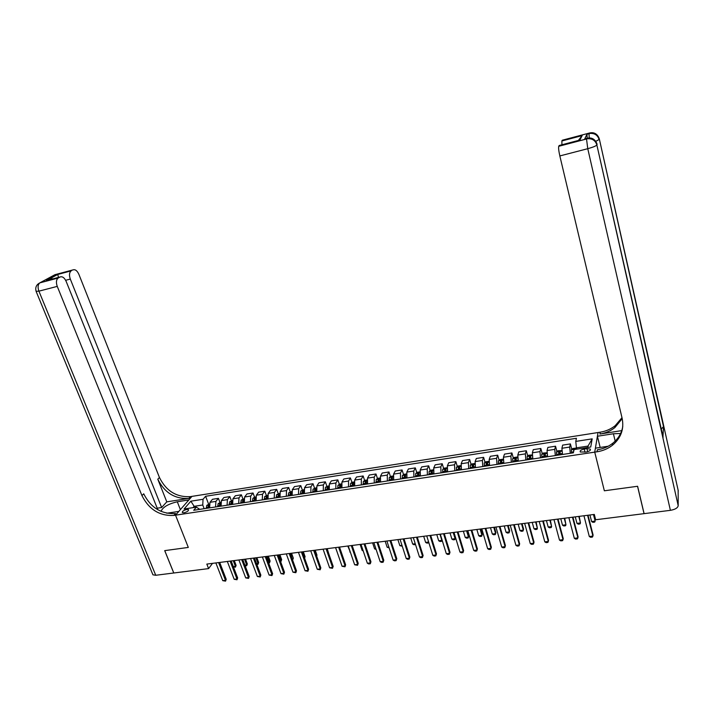 <?xml version="1.0" encoding="UTF-8"?>
<svg xmlns="http://www.w3.org/2000/svg" width="714" height="714" viewBox="0 0 714 714"><rect width="100%" height="100%" fill="white"/><g stroke="black" fill="none" stroke-linecap="round" stroke-linejoin="round"><path stroke-width="1.07" d="M183.98 512.768C187.211 511.902 188.719 510.858 188.505 509.617L186.854 509.439C183.632 510.305 182.124 511.349 182.329 512.59L183.98 512.768M678.148 490.295L678.202 505.699C677.711 507.966 675.114 509.51 670.392 510.331L644.108 513.643L637.602 486.27L604.356 490.795L637.54 486.279L644.046 513.652L595.663 519.756L594.307 514.428L206.828 564.087L208.595 568.603L173.797 572.994L164.747 550.628L188.309 547.424L175.528 515.178L594.726 452.132L598.037 432.532L190.37 496.632C176.483 497.39 166.175 491.018 159.445 477.496L78.852 274.274C77.148 270.606 75.184 269.151 72.953 269.91L54.978 274.676L39.993 282.771L58.271 277.96L60.038 276.996L46.33 280.602L57.727 274.426L58.503 277.398M586.944 448.642L584.213 449.052C581 449.793 579.688 450.775 580.286 451.998L586.319 452.007C589.541 451.266 590.853 450.284 590.246 449.061L586.944 448.642L587.711 451.694M58.271 277.96L58.129 278.049C56.219 279.709 55.924 282.494 57.254 286.394L38.913 291.16L155.75 575.27L173.752 572.994L164.702 550.637L188.309 547.424L175.528 515.178L191.968 496.382L188.826 499.97L177.286 501.772C168.308 503.897 162.881 507.092 160.998 511.358M587.756 447.464L588.015 446.08L576.439 447.848L575.77 441.413L576.43 438.28L205.605 496.275L208.64 504.191M575.77 441.413L592.192 438.86L590.737 447.009L574.065 449.552L573.378 452.828L193.699 510.278L196.377 507.136L184.06 509.011L190.861 501.183L203.035 499.291L205.605 496.275M608.221 446.223L595.396 448.169L594.726 452.132L604.356 490.795L594.726 452.132L597.002 451.792C602.866 450.873 608.033 448.687 612.487 445.215C621.019 438.012 624.241 429.06 622.144 418.35L559.838 155.938C558.75 151.029 558.375 147.816 558.741 146.299L586.551 138.927L586.837 138.32L585.007 138.802M208.595 568.603L212.522 563.355M196.377 507.136L199.777 509.359M194.574 507.413L194.146 506.315L193.003 507.645M576.769 449.142L576.439 447.848M204.168 508.689L202.749 505.003L194.146 506.315L190.861 501.183M570.299 453.292L569.701 447.071L570.397 443.921L571.798 449.383M209.63 507.868L209.97 502.317L212.504 499.282L218.413 498.363L219.966 502.46M221.09 506.137L221.402 500.568L223.884 497.515L229.846 496.596L231.39 500.71M232.648 504.379L232.934 498.791L235.37 495.739L241.386 494.811L242.921 498.952M244.322 502.62L244.59 497.006L246.964 493.945L253.042 493.008L254.568 497.176L252.881 498.327L252.506 501.38M256.112 500.835L256.344 495.195L258.673 492.142L264.805 491.187L266.331 495.4M268.018 499.032L268.223 493.374L270.49 490.313L276.684 489.349L278.21 493.597M278.995 495.802L279.165 496.275M280.031 497.212L280.209 491.535L282.423 488.465L288.679 487.492L290.196 491.785M290.991 494.017L291.276 494.811M292.169 495.373L292.312 489.67L294.48 486.6L300.79 485.627L302.308 489.956M303.093 492.214L303.504 493.374M304.423 493.526L304.539 487.796L306.645 484.717L313.018 483.735L314.526 488.108M315.329 490.411L315.811 491.803M316.793 491.651L316.882 485.904L318.926 482.816L325.361 481.825L326.878 486.234M327.681 488.608L328.137 489.938M329.297 489.759L329.35 483.985L331.332 480.897L337.838 479.888L339.337 484.351M340.167 486.814L340.587 488.055M341.917 487.849L341.944 482.048L343.862 478.96L350.431 477.943L351.931 482.45M352.796 485.065L353.162 486.145M354.662 485.922L354.662 480.094L356.518 477.006L363.149 475.979L364.649 480.531M365.586 483.405L365.863 484.226M367.54 483.976L367.505 478.121L369.299 475.024L376.001 473.989L377.492 478.594M378.536 481.843L378.688 482.289M380.553 482.004L380.473 476.131L382.213 473.025L388.969 471.981L390.46 476.64M391.638 480.317L391.093 477.728L391.129 480.406M393.691 480.013L393.584 474.123L395.253 471.008L402.08 469.955L403.562 474.658M406.962 478.005L406.819 472.088L408.417 468.973L415.325 467.902L416.797 472.668M420.376 475.979L420.198 470.035L421.724 466.911L428.703 465.84L430.167 470.651M433.925 473.926L433.71 467.956L435.165 464.832L442.216 463.743L443.68 468.616M447.616 471.856L447.366 465.858L448.749 462.734L455.871 461.637L457.326 466.563M461.449 469.758L461.164 463.743L462.467 460.61L469.66 459.504L471.115 464.484M475.435 467.643L475.105 461.601L476.336 458.468L483.601 457.344L485.047 462.395M489.554 465.51L489.188 459.432L490.348 456.3L497.685 455.166L499.131 460.28M503.834 463.35L503.424 457.246L504.503 454.113L511.92 452.962L513.357 458.138M518.266 461.164L517.811 455.041L518.81 451.9L526.307 450.739L527.735 455.987M532.849 458.959L532.358 452.801L533.269 449.659L540.846 448.49L542.265 453.809M547.584 456.728L547.058 450.543L547.879 447.401L555.537 446.214L556.947 451.605M562.489 454.47L561.909 448.267L562.65 445.117L570.397 443.921M555.313 455.559L554.76 449.365L555.537 446.214M540.489 457.799L539.98 451.632L540.846 448.49M525.825 460.021L525.361 453.881L526.307 450.739M511.313 462.217L510.894 456.103L511.92 452.962M496.962 464.386L496.578 458.299L497.685 455.166M482.762 466.537L482.414 460.476L483.601 457.344M468.705 468.661L468.393 462.627L469.66 459.504M454.791 470.767L454.523 464.76L455.871 461.637M441.029 472.855L440.797 466.867L442.216 463.743M427.409 474.917L427.213 468.955L428.703 465.84M413.924 476.952L413.763 471.017L415.325 467.902M400.581 478.969L400.456 473.061L402.08 469.955M387.363 480.968L387.274 475.087L388.969 471.981M374.288 482.95L374.234 477.095L376.001 473.989M361.346 484.913L361.32 479.076L363.149 475.979M348.53 486.85L348.539 481.04L350.431 477.943M335.839 488.769L335.883 482.985L337.838 479.888M323.281 490.67L323.353 484.904L325.361 481.825M310.84 492.553L310.938 486.814L313.018 483.735M298.523 494.418L298.657 488.697L300.79 485.627M286.323 496.257L286.484 490.572L288.679 487.492M274.247 498.086L274.435 492.419L276.684 489.349M262.288 499.898L262.502 494.249L264.805 491.187M250.444 501.692L250.685 496.069L253.042 493.008M238.708 503.468L238.985 497.863L241.386 494.811M227.088 505.226L227.382 499.648L229.846 496.596M215.574 506.967L215.905 501.406L218.413 498.363M203.035 499.291L202.749 505.003M588.015 446.08L592.192 438.86M587.586 515.285L592.923 536.062L592.433 537.071L590.621 537.285L589.3 536.5L583.945 515.758M589.3 536.5L592.923 536.062L593.084 534.964L588.024 515.231M576.484 448.026L572.806 448.508L571.387 449.74L571.602 453.095M574.913 449.427L573.619 449.918L573.69 451.319M589.925 514.99L591.611 521.55L595.146 521.104L593.468 514.535M591.611 521.55L592.897 522.327L594.664 522.104L595.146 521.104L593.878 514.482M572.476 517.222L577.894 537.874L577.43 538.874L575.645 539.088L574.315 538.311L568.88 517.686M574.315 538.311L577.894 537.874L578.081 536.776L572.949 517.168M557.536 519.14L563.025 539.668L562.587 540.659L560.82 540.864L559.481 540.096L553.975 519.596M559.481 540.096L563.025 539.668L563.239 538.57L558.036 519.078M542.756 521.033L548.316 541.444L547.906 542.417L546.156 542.631L544.809 541.864L539.231 521.488M544.809 541.864L548.316 541.444L548.557 540.346L543.283 520.97M561.856 450.588L557.911 450.784L556.509 451.98L556.661 455.353M560.347 454.8L560.035 451.775L558.669 452.194L558.919 455.014M559.223 454.97L559.071 453.738L559.722 453.06M575.279 516.865L576.974 523.389L580.473 522.951L578.777 516.418M576.974 523.389L578.278 524.165L580.018 523.942L580.473 522.951L579.215 516.365M546.96 452.747L543.175 453.042L541.721 454.265L541.872 457.594M545.523 457.04L545.228 454.024L543.881 454.452L544.113 457.255M544.434 457.21L544.925 455.309M560.776 518.721L562.498 525.209L565.961 524.772L564.239 518.284M562.498 525.209L563.801 525.977L565.533 525.763L565.961 524.772L564.712 518.221M532.225 454.88L528.592 455.264L527.155 456.46L527.244 459.807M530.859 459.263L530.591 456.255L529.252 456.674L529.458 459.468M529.806 459.423L530.279 457.531M546.424 520.56L548.173 527.012L551.601 526.584L549.851 520.122M548.173 527.012L549.477 527.771L551.19 527.557L551.601 526.584L550.351 520.06M528.128 522.907L533.769 543.193L533.376 544.166L531.644 544.371L530.297 543.613L524.647 523.353M530.297 543.613L533.769 543.193L534.027 542.104L528.681 522.835M517.641 456.978L514.169 457.478L512.679 458.691L512.777 461.994M516.356 461.458L516.097 458.459L514.776 458.888L514.964 461.663M515.329 461.61L515.785 459.736M532.225 522.38L533.992 528.788L537.383 528.369L535.616 521.952M533.992 528.788L535.304 529.547L536.999 529.333L537.383 528.369L536.143 521.88M587.158 138.239L586.988 134.17L584.739 138.873M620.6 433.487L613.406 433.764L597.413 436.254L598.037 432.532L600.224 432.193C605.883 431.274 610.854 429.123 615.147 425.731L621.983 417.672M621.76 430.613L599.921 434.032C605.597 433.112 610.586 430.961 614.897 427.561L622.206 418.636M578.376 140.453L582.169 135.544L579.911 140.051L559.196 145.504L558.767 146.236M662.967 436.566L663.52 426.597L661.289 429.096M600.171 447.446L597.413 436.254M561.918 144.79L561.891 140.908L582.169 135.544M586.988 134.17L589.309 133.063L562.293 140.221L561.891 140.908M597.002 451.792L597.323 449.811C603.169 448.901 608.319 446.714 612.755 443.251C618.262 438.798 621.599 433.219 622.769 426.517M579.911 140.051L578.545 140.408M166.79 513.223L178.839 511.402L175.528 515.178L173.895 515.428C159.633 516.115 148.985 509.51 141.961 495.614L57.254 286.394M166.79 501.853L188.808 498.408C174.885 499.166 164.55 492.758 157.794 479.21L166.79 501.853L161.65 507.511L157.214 508.198M71.257 270.838L57.736 274.462L72.953 269.91M71.123 270.918C69.285 272.525 69.017 275.247 70.302 279.067L65.643 280.29M161.65 507.511L70.302 279.067M155.75 575.27L152.93 574.815L152.609 574.038M157.839 509.76L66.161 281.396C64.412 277.666 62.368 276.193 60.038 276.996M173.895 515.428L175.546 513.544C161.319 514.241 150.708 507.654 143.71 493.802L141.961 495.614M48.543 280.022L46.33 280.602M513.661 524.763L519.364 544.925L518.998 545.889L517.284 546.094L515.927 545.344L510.215 525.201M515.927 545.344L519.364 544.925L519.658 543.836L514.241 524.692M499.345 526.593L505.119 546.647L504.771 547.602L503.075 547.808L501.719 547.058L495.935 527.03M501.719 547.058L505.119 546.647L505.432 545.558L499.952 526.521M485.181 528.414L491.018 548.343L490.696 549.289L489.019 549.494L487.653 548.745L481.798 528.842M487.653 548.745L491.018 548.343L491.357 547.254L485.815 528.333M471.16 530.207L477.059 550.021L477.425 548.941L476.765 550.967L475.105 551.163L473.73 550.423L467.813 530.636M471.82 530.127L477.425 548.941M473.73 550.423L477.059 550.021L476.765 550.967M457.29 531.984L463.252 551.69L463.636 550.61L462.975 552.618L461.333 552.823L459.959 552.083L453.979 532.412M457.977 531.894L463.636 550.61M459.959 552.083L463.252 551.69L462.975 552.618M503.227 459.147L499.889 459.655L498.39 460.878L498.461 464.162M501.996 463.627L501.764 460.637L500.452 461.065L500.63 463.832M501.005 463.779L501.451 461.922M518.168 524.183L519.962 530.556L523.317 530.136L521.523 523.755M519.962 530.556L521.274 531.305L522.951 531.1L523.317 530.136L523.594 529.101L522.077 523.683M488.965 461.324L485.77 461.815L484.253 463.029L484.288 466.304M487.796 465.778L487.582 462.797L486.279 463.225L486.439 465.983M486.832 465.921L487.269 464.082M504.254 525.968L506.065 532.305L509.385 531.885L507.583 525.54M506.065 532.305L507.386 533.046L509.046 532.84L509.385 531.885L509.689 530.85L508.154 525.468M474.846 463.484L471.784 463.957L470.258 465.162L470.276 468.429M473.739 467.902L473.543 464.93L472.257 465.358L472.391 468.107M472.802 468.045L473.23 466.215M490.482 527.735L492.321 534.036L495.605 533.617L493.776 527.307M492.321 534.036L493.642 534.768L495.284 534.563L495.927 532.59L494.374 527.235M460.887 465.617L457.951 466.072L456.416 467.277L456.398 470.526M459.825 470.008L459.655 467.045L458.379 467.474L458.495 470.205M458.924 470.142L459.343 468.33M476.854 529.476L478.71 535.741L481.959 535.33L480.111 529.065M482.307 534.304L481.664 536.276L482.307 534.304L480.736 528.985M481.664 536.276L480.04 536.482L478.71 535.741M447.062 467.732L444.26 468.161L442.707 469.366L442.671 472.606M446.063 472.088L445.902 469.134L444.643 469.571L444.742 472.293M445.188 472.222L444.643 469.571M463.359 531.207L465.233 537.437L468.455 537.035L466.59 530.797M468.821 536L468.179 537.963L468.821 536L467.233 530.707M468.179 537.963L466.572 538.169L465.233 537.437M443.555 533.742L449.579 553.332L449.99 552.261L449.329 554.26L447.696 554.457L446.321 553.725L440.279 534.161M444.269 533.653L449.99 552.261M446.321 553.725L449.579 553.332L449.329 554.26M433.38 469.83L430.712 470.231L429.141 471.436L429.078 474.658M432.434 474.15L432.3 471.204L431.051 471.642L431.131 474.346M431.595 474.283L431.051 471.642M450.007 532.921L451.891 539.115L455.086 538.713L453.194 532.51M455.47 537.687L454.827 539.641L455.47 537.687L453.872 532.421M454.827 539.641L453.238 539.838L451.891 539.115M429.971 535.491L436.049 554.965L436.477 553.894L435.817 555.885L434.21 556.081L432.827 555.349L426.731 535.902M430.703 535.393L436.477 553.894M432.827 555.349L436.049 554.965L435.817 555.885M419.841 471.9L417.297 472.284L415.718 473.489L415.628 476.693M418.948 476.193L418.832 473.257L417.592 473.685L417.663 476.39M418.136 476.318L417.592 473.685M436.781 534.616L438.691 540.775L441.841 540.382L439.94 534.206M442.064 539.936L441.609 541.301L442.046 539.873M441.609 541.301L440.029 541.498L438.691 540.775M416.521 537.214L422.661 556.581L423.107 555.51L422.447 557.491L420.849 557.679L419.466 556.965L413.308 537.624M417.279 537.115L423.107 555.51M419.466 556.965L422.661 556.581L422.447 557.491M406.444 473.944L404.017 474.319L402.428 475.515L402.312 478.71M405.606 478.21L405.507 475.283L404.276 475.72L404.329 478.407M404.82 478.326L404.276 475.72M428.739 542.319L428.525 542.935L426.963 543.131L425.615 542.417L428.65 542.033M423.688 536.294L425.615 542.417M428.703 542.194L428.525 542.935M403.205 538.918L409.399 558.178L409.872 557.107L409.211 559.08L407.632 559.267L406.239 558.553L400.027 539.32M403.99 538.82L409.872 557.107M406.239 558.553L409.399 558.178L409.211 559.08M393.182 475.97L390.879 476.327L389.273 477.523L389.139 480.7M392.388 480.21L392.307 477.291L391.093 477.728M415.521 544.568L414.022 544.755L412.665 544.05L415.253 543.72M410.72 537.954L412.665 544.05M390.022 540.605L396.279 559.758L396.77 558.687L396.109 560.651L394.547 560.838L393.146 560.133L386.881 541.007M390.835 540.498L396.77 558.687M393.146 560.133L396.279 559.758L396.109 560.651M380.053 477.978L377.867 478.318L376.251 479.505L376.091 482.682M379.312 482.191L379.25 479.281L378.045 479.719L378.063 482.378M378.581 482.298L378.045 479.719M402.259 546.228L399.849 545.657L401.991 545.389M397.885 539.597L399.849 545.657M376.983 542.274L383.284 561.32L383.793 560.258L383.132 562.213L381.588 562.4L380.187 561.695L373.868 542.676M377.813 542.167L383.793 560.258M380.187 561.695L383.284 561.32L383.132 562.213M367.05 479.969L364.988 480.281L363.355 481.468L363.176 484.636M366.362 484.146L366.318 481.245L365.122 481.682L365.131 484.333M365.666 484.253L365.122 481.682M389.13 547.879L387.149 547.254L388.862 547.04M385.176 541.23L387.149 547.254M364.069 543.934L370.423 562.873L370.95 561.811L370.289 563.757L368.754 563.944L367.353 563.239L360.989 544.327M364.916 543.827L370.95 561.811M367.353 563.239L370.423 562.873L370.289 563.757M351.279 545.567L357.687 564.408L358.232 563.346L357.571 565.283L354.653 564.774L348.227 545.96M352.154 545.46L358.232 563.346M354.653 564.774L357.687 564.408L357.571 565.283M338.623 547.192L345.076 565.925L345.638 564.872L344.987 566.8L342.068 566.282L335.598 547.584M339.516 547.076L345.638 564.872M342.068 566.282L345.076 565.925L344.987 566.8M326.084 548.798L332.59 567.425L333.17 566.372L332.51 568.29L329.609 567.791L323.094 549.182M327.003 548.682L333.17 566.372M329.609 567.791L332.59 567.425L332.51 568.29M313.678 550.387L320.229 568.915L320.827 567.871L320.167 569.781L317.275 569.272L310.715 550.771M314.606 550.271L320.827 567.871M317.275 569.272L320.229 568.915L320.167 569.781M301.388 551.967L307.984 570.388L308.6 569.344L307.939 571.245L305.065 570.745L298.452 552.341M302.334 551.842L308.6 569.344M305.065 570.745L307.984 570.388L307.939 571.245M289.215 553.529L295.855 571.852L296.488 570.807L295.828 572.699L292.963 572.2L286.314 553.894M290.187 553.404L296.488 570.807M292.963 572.2L295.855 571.852L295.828 572.699M277.157 555.073L283.851 573.297L284.502 572.262L283.842 574.145L280.986 573.645L274.283 555.438M278.157 554.939L284.502 572.262M280.986 573.645L283.851 573.297L283.842 574.145M265.224 556.599L271.954 574.734L272.623 573.69L271.963 575.564L269.116 575.073L262.377 556.965M266.233 556.474L272.623 573.69M269.116 575.073L271.954 574.734L271.963 575.564M253.399 558.116L260.173 576.153L260.851 575.118L260.199 576.983L257.361 576.493L250.578 558.473M254.434 557.982L260.851 575.118M257.361 576.493L260.173 576.153L260.199 576.983M241.689 559.615L248.499 577.555L249.204 576.528L248.543 578.385L245.714 577.894L238.895 559.972M242.742 559.481L249.204 576.528M245.714 577.894L248.499 577.555L248.543 578.385M230.095 561.097L236.941 578.947L237.655 577.921L236.994 579.768L234.183 579.286L227.329 561.454M231.157 560.963L237.655 577.921M234.183 579.286L236.941 578.947L236.994 579.768M218.609 562.57L225.49 580.33L226.222 579.304L225.562 581.142L222.759 580.66L215.86 562.927M219.689 562.436L226.222 579.304M222.759 580.66L225.49 580.33L225.562 581.142M354.189 481.932L352.234 482.236L350.592 483.423L350.387 486.564M353.546 486.091L353.519 483.191L352.332 483.628L352.323 486.279M352.868 486.189L352.332 483.628M376.135 549.503L374.582 548.834L375.859 548.673M372.583 542.836L374.582 548.834M341.444 483.887L339.605 484.163L337.954 485.35L337.731 488.483M340.855 488.01L340.846 485.118L339.668 485.565L339.641 488.197M340.203 488.108L339.668 485.565M360.124 544.434L362.132 550.396L362.998 550.289M362.132 550.396L363.212 550.949M328.833 485.815L325.441 487.251L325.191 490.384M328.288 489.911L328.297 487.028L327.128 487.475L327.092 490.09M327.664 490.009L327.128 487.475M347.772 546.023L350.253 551.895M349.798 551.949L350.369 552.234M316.347 487.724L313.053 489.144L312.777 492.258M315.847 491.794L315.865 488.92L314.713 489.367L314.66 491.973M315.249 491.884L314.713 489.367M335.544 547.584L337.642 553.475M303.986 489.608L300.781 491.018L300.487 494.115M303.53 493.66L303.566 490.795L302.415 491.232L302.352 493.838M302.95 493.749L302.415 491.232M328.815 553.885L327.217 548.655M291.74 491.482L288.634 492.874L288.322 495.962M291.33 495.507L291.383 492.651L290.241 493.088L290.161 495.677M290.776 495.587L290.241 493.088M316.57 555.822L316.962 555.153L315.213 550.191M316.668 556.09L316.962 555.153M279.611 493.338L276.604 494.704L276.264 497.783M279.245 497.337L279.317 494.49L278.183 494.927L278.094 497.506M278.719 497.408L278.183 494.927M304.414 557.652L302.406 551.833M304.476 557.812L305.083 556.652L303.325 551.717M304.601 558.161L305.083 556.652M267.607 495.177L264.68 496.525L264.332 499.586M267.277 499.14L267.366 496.31L266.242 496.748L266.135 499.318M266.777 499.22L266.242 496.748M292.285 559.178L290.607 553.35M293.32 558.134L292.678 559.972L293.32 558.134L291.544 553.225M255.71 496.989L254.595 497.167M255.425 500.933L255.532 498.113L254.416 498.55L254.3 501.103M254.952 501.005L254.416 498.55M280.263 560.695L281.021 560.597L278.915 554.84M281.664 559.606L281.021 561.436L281.664 559.606L279.879 554.724M281.021 561.436L280.548 561.49M243.938 498.791L241.189 500.103L240.797 503.147M243.688 502.71L243.804 499.898L242.706 500.336L242.573 502.879M243.233 502.781L242.706 500.336M268.357 562.186L269.464 562.052L267.339 556.331M270.115 561.061L269.473 562.882L270.115 561.061L268.321 556.206M269.473 562.882L268.651 562.98M232.264 500.576L229.613 501.871L229.203 504.905M232.193 501.656L231.104 502.103L230.952 504.637M231.631 504.539L231.104 502.103M232.068 504.468L232.202 501.96M256.567 563.676L258.004 563.489L255.871 557.795M258.673 562.498L258.031 564.319L258.673 562.498L256.861 557.67M258.031 564.319L256.861 564.462M220.715 502.344L218.136 503.62L217.708 506.645M220.635 503.37L219.609 503.852L219.448 506.378M220.135 506.28L219.609 503.852M220.555 506.217L220.644 503.861M244.884 565.14L246.651 564.917L244.509 559.249M247.339 563.935L246.696 565.738L247.339 563.935L245.518 559.124M246.696 565.738L245.143 565.809M209.264 504.093L206.774 505.36L206.328 508.368M209.184 505.093L208.22 505.583L208.051 508.109M208.747 508.002L208.22 505.583M209.14 507.94L209.202 505.762M233.317 566.595L235.406 566.336L233.255 560.695M236.102 565.345L235.459 567.148L236.102 565.345L234.272 560.561M235.459 567.148L233.478 567.014M561.909 448.267L569.701 447.071M547.058 450.543L554.76 449.365M532.358 452.801L539.98 451.632M517.811 455.041L525.361 453.881M503.424 457.246L510.894 456.103M489.188 459.432L496.578 458.299M475.105 461.601L482.414 460.476M461.164 463.743L468.393 462.627M447.366 465.858L454.523 464.76M433.71 467.956L440.797 466.867M420.198 470.035L427.213 468.955M406.819 472.088L413.763 471.017M393.584 474.123L400.456 473.061M380.473 476.131L387.274 475.087M367.505 478.121L374.234 477.095M354.662 480.094L361.32 479.076M341.944 482.048L348.539 481.04M329.35 483.985L335.883 482.985M316.882 485.904L323.353 484.904M304.539 487.796L310.938 486.814M292.312 489.67L298.657 488.697M280.209 491.535L286.484 490.572M268.223 493.374L274.435 492.419M256.344 495.195L262.502 494.249M244.59 497.006L250.685 496.069M232.934 498.791L238.985 497.863M221.402 500.568L227.382 499.648M209.97 502.317L215.905 501.406M585.007 452.203L584.213 449.052M576.707 448.901L571.423 449.713M573.583 451.846L571.468 452.167M573.815 450.712L573.619 449.918M561.909 451.159L556.509 451.98M558.785 454.086L556.527 454.434M562.284 453.56L560.222 453.872M559.071 453.738L558.669 452.194M547.013 453.435L541.756 454.238M543.988 456.335L541.747 456.674M547.379 455.818L545.398 456.121M544.291 455.978L543.881 454.452M532.278 455.684L527.155 456.46M529.342 458.558L527.128 458.888M532.635 458.058L530.743 458.343M529.663 458.201L529.252 456.674M517.704 457.906L512.714 458.665M514.848 460.753L512.661 461.083M518.052 460.271L516.231 460.548M515.196 460.396L514.776 458.888M599.921 434.032L600.224 432.193M678.3 490.973L599.323 138.935L663.52 426.597M663.119 437.218L596.859 144.978L678.202 505.699M670.392 510.331L587.765 148.69L559.838 155.938M587.104 138.257L587.649 138.15L587.363 138.748C592.236 138.364 595.405 140.435 596.859 144.978C595.976 146.022 592.941 147.254 587.765 148.69L586.524 138.989L558.741 146.299M595.074 140.56C593.111 138.373 590.63 137.57 587.649 138.15C592.504 137.757 595.663 139.828 597.109 144.362L597.047 144.094M586.551 138.927L587.363 138.748L586.551 138.927M589.559 133L590.103 132.884L589.835 133.456C594.583 133.072 597.663 135.098 599.082 139.525L595.753 141.363M597.341 135.232C595.422 133.116 593.004 132.331 590.103 132.884C594.833 132.501 597.913 134.518 599.323 138.935L599.26 138.695M586.962 134.232L589.835 133.456L589.014 133.688L589.246 137.945M615.182 441.1L613.406 433.764M188.808 498.408L190.37 496.632M157.794 479.21L159.445 477.496M51.703 279.192L51.988 277.532M52.55 276.363L51.149 277.041M36.084 291.294L38.913 291.16C37.574 287.296 37.887 284.529 39.85 282.86L37.61 284.359M180.383 509.635L177.286 501.772M503.272 460.102L498.426 460.842M500.514 462.931L498.345 463.261M503.62 462.458L501.88 462.717M500.88 462.565L500.452 461.065M489.01 462.279L484.288 463.002M486.323 465.082L484.181 465.403M489.34 464.618L487.68 464.876M486.707 464.716L486.279 463.225M474.881 464.439L470.294 465.135M472.284 467.206L470.169 467.527M475.221 466.769L473.632 467.01M472.686 466.84L472.257 465.358M460.914 466.563L456.451 467.251M458.397 469.312L456.3 469.634M461.235 468.884L459.718 469.116M458.816 468.946L458.379 467.474M447.08 468.679L442.742 469.339M444.643 471.401L442.564 471.713M447.401 470.981L445.955 471.204M433.398 470.767L429.185 471.41M431.042 473.462L428.98 473.775M433.71 473.061L432.336 473.266M419.85 472.829L415.753 473.453M417.565 475.506L415.53 475.819M420.162 475.113L418.859 475.31M406.444 474.872L402.464 475.479M404.24 477.532L402.223 477.836M406.748 477.148L405.507 477.336M393.173 476.898L389.317 477.487M391.04 479.531L389.05 479.835M393.468 479.165L392.298 479.335M380.044 478.907L376.287 479.478M377.974 481.513L376.001 481.807M380.33 481.156L379.223 481.325M367.041 480.888L363.399 481.441M365.05 483.476L363.096 483.771M367.317 483.128L366.282 483.289M354.162 482.851L350.636 483.387M352.243 485.413L350.306 485.707M354.439 485.083L353.466 485.225M341.417 484.797L337.999 485.315M339.569 487.341L337.651 487.626M341.694 487.01L340.774 487.153M328.806 486.716L325.486 487.225M327.012 489.242L325.12 489.527M329.074 488.929L328.217 489.054M316.311 488.626L313.098 489.117M314.588 491.125L312.705 491.411M316.57 490.821L315.775 490.946M303.941 490.509L300.826 490.991M302.281 492.99L300.424 493.276M304.191 492.705L303.459 492.812M291.687 492.383L288.679 492.839M290.098 494.838L288.251 495.114M291.937 494.561L291.258 494.659M279.558 494.231L276.639 494.677M278.032 496.667L276.202 496.944M279.808 496.4L279.183 496.498M267.545 496.06L264.724 496.498M266.072 498.479L264.269 498.756M267.786 498.22L267.214 498.31M255.648 497.881L252.926 498.292M254.238 500.273L252.453 500.55M255.889 500.032L255.371 500.103M243.867 499.675L241.234 500.077M242.519 502.058L240.743 502.326M244.099 501.817L243.635 501.888M232.193 501.46L229.649 501.844M230.899 503.816L229.149 504.084M220.635 503.218L218.181 503.593M219.403 505.566L217.663 505.824M209.184 504.968L206.819 505.325M208.006 507.288L206.284 507.547M590.451 449.891L590.246 449.061M614.897 427.561L615.147 425.731M612.755 443.251L612.487 445.215M581.919 135.66L561.864 140.97M54.701 275.193L51.015 277.193M58.129 278.049L39.85 282.86C36.244 284.77 35.022 287.671 36.191 291.571L152.93 574.815M57.736 274.453L46.526 280.531"/></g></svg>
